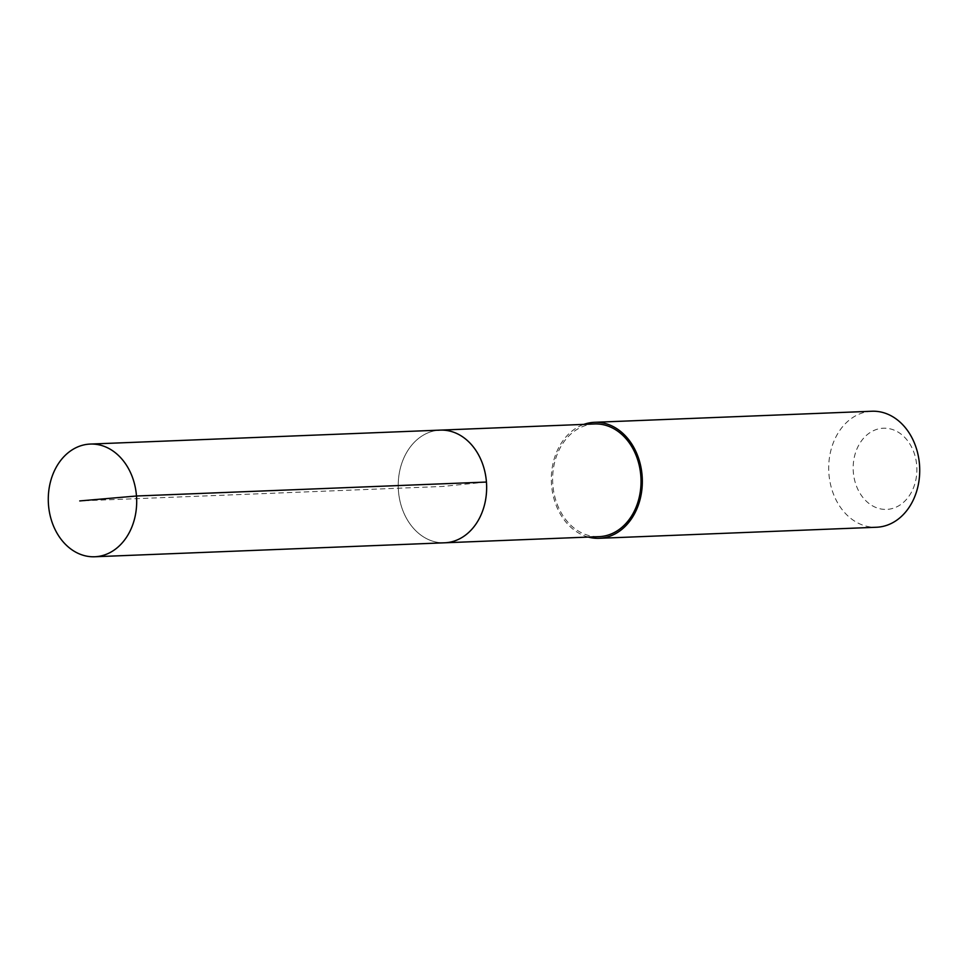 <?xml version="1.0" encoding="UTF-8"?>
<svg xmlns="http://www.w3.org/2000/svg" width="968" height="968" viewBox="0 0 968 968"><rect width="100%" height="100%" fill="white"/><g stroke="black" fill="none" stroke-linecap="round" stroke-linejoin="round"><path stroke-width="0.73" stroke-dasharray="4.84 3.63" d="M438.117 430.264A56.386 44.189 -92.3 0 0 398.356 489.542A56.386 44.189 -92.3 0 0 444.687 542.794A56.386 44.189 87.7 0 1 398.356 489.542A56.386 44.189 87.7 0 1 438.117 430.264A56.386 44.189 -92.3 0 1 440.186 430.119M594.582 423.96A56.386 44.189 -92.3 0 0 592.501 424.105A56.386 44.189 -92.3 0 0 552.74 483.395A56.386 44.189 -92.3 0 0 599.071 536.647M588.29 537.071A58.044 45.484 87.7 0 1 551.373 482.112A58.044 45.484 87.7 0 1 583.789 424.395M871.902 411.243A58.044 45.484 -92.3 0 0 869.76 411.4A58.044 45.484 -92.3 0 0 828.826 472.42A58.044 45.484 -92.3 0 0 876.524 527.245M888.14 509.301A40.632 31.847 -92.3 0 0 916.732 465.632A40.632 31.847 -92.3 0 0 881.909 428.316A40.632 31.847 -92.3 0 0 853.316 471.997A40.632 31.847 -92.3 0 0 888.14 509.301M486.432 482.052L442.436 486.456L79.751 500.928"/><path stroke-width="1.45" d="M96.812 556.612A56.386 44.189 87.7 0 1 94.731 556.757A56.386 44.189 87.7 0 1 48.4 503.505A56.386 44.189 87.7 0 1 88.161 444.215A56.386 44.189 87.7 0 1 90.242 444.07A56.386 44.189 87.7 0 1 136.573 497.322A56.386 44.189 87.7 0 1 96.812 556.612M438.117 430.264A56.386 44.189 87.7 0 1 440.186 430.119L594.582 423.96A56.386 44.189 -92.3 0 1 640.913 477.212A56.386 44.189 -92.3 0 1 601.152 536.502A56.386 44.189 -92.3 0 1 599.071 536.647L444.687 542.794A56.386 44.189 -92.3 0 0 446.756 542.649A56.386 44.189 -92.3 0 0 486.529 483.371A56.386 44.189 -92.3 0 0 440.186 430.119A56.386 44.189 87.7 0 1 486.529 483.371A56.386 44.189 87.7 0 1 446.756 542.649A56.386 44.189 87.7 0 1 444.687 542.794L94.731 556.757M583.789 424.395A58.044 45.484 87.7 0 1 592.38 422.459A58.044 45.484 87.7 0 1 594.521 422.302A58.044 45.484 87.7 0 1 642.207 477.127A58.044 45.484 87.7 0 1 601.285 538.148A58.044 45.484 87.7 0 1 599.144 538.305A58.044 45.484 87.7 0 1 588.29 537.071M599.144 538.305L876.524 527.245A58.044 45.484 -92.3 0 0 878.666 527.088A58.044 45.484 -92.3 0 0 919.6 466.068A58.044 45.484 -92.3 0 0 871.902 411.243L594.521 422.302M79.751 500.928L136.488 496.003L486.432 482.052M440.186 430.119L90.242 444.07"/></g></svg>
